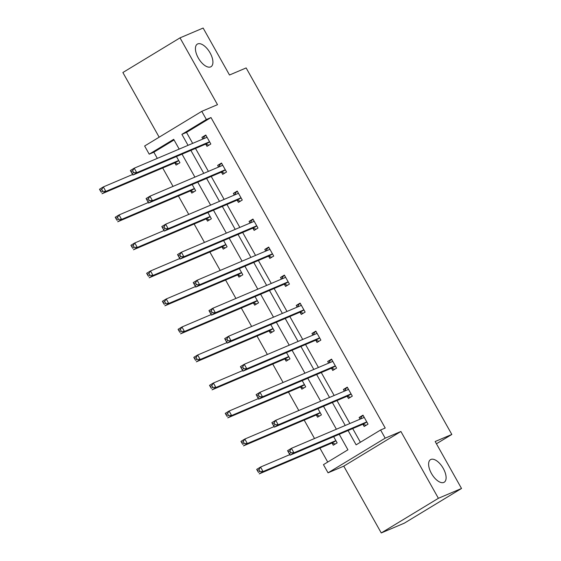<?xml version="1.0" encoding="UTF-8"?>
<svg xmlns="http://www.w3.org/2000/svg" width="561" height="561" viewBox="0 0 561 561"><rect width="100%" height="100%" fill="white"/><g stroke="black" fill="none" stroke-linecap="round" stroke-linejoin="round"><path stroke-width="0.84" d="M210.62 66.899A13.205 6.381 -121.2 0 1 198.482 58.316A13.205 6.381 -121.2 0 1 197.325 44.116A13.205 6.381 -121.2 0 1 197.724 43.912A13.205 6.381 -121.2 0 1 209.863 52.496A13.205 6.381 -121.2 0 1 211.02 66.696A13.205 6.381 -121.2 0 1 210.62 66.899M443.814 482.432A13.205 6.381 -121.2 0 1 431.668 473.856A13.205 6.381 -121.2 0 1 430.511 459.648A13.205 6.381 -121.2 0 1 430.911 459.445A13.205 6.381 -121.2 0 1 443.05 468.028A13.205 6.381 -121.2 0 1 444.207 482.229A13.205 6.381 -121.2 0 1 443.814 482.432M174.05 139.955L153.847 152.206L149.219 154.17L144.64 146L201.778 111.344L217.5 104.669L180.011 37.867L203.138 28.05L229.491 75.006L246.146 67.937L451.822 434.452L435.168 441.521L461.521 488.477L404.383 523.133L381.256 532.95L438.393 498.294L400.905 431.493L385.183 438.169L328.045 472.825L323.459 464.655L347.932 449.81L339.23 434.291M461.521 488.477L438.393 498.294M180.011 37.867L122.873 72.523L159.163 137.186M400.905 431.493L343.767 466.149L381.256 532.95M343.767 466.149L328.045 472.825M153.847 152.206L157.311 158.384M162.697 167.977L173.033 186.399M178.419 195.992L188.755 214.414M194.141 224.007L204.477 242.422M209.863 252.022L220.2 270.437M225.578 280.037L235.915 298.452M241.3 308.045L251.637 326.467M257.022 336.06L267.359 354.482M272.744 364.075L283.081 382.497M288.466 392.09L298.796 410.505M304.181 420.105L314.518 438.52M319.903 448.113L327.729 462.061M436.437 443.779L451.822 434.452M221.56 172.353L222.682 174.359L226.546 172.017L221.504 163.041L217.647 165.383L218.587 167.059M252.997 228.376L254.126 230.389L257.983 228.047L252.948 219.071L249.084 221.413L250.031 223.089M284.441 284.406L285.563 286.419L289.427 284.076L284.385 275.093L280.528 277.436L281.468 279.112M315.878 340.436L317.007 342.441L320.871 340.099L315.829 331.123L311.972 333.465L312.912 335.141M347.322 396.459L348.451 398.471L352.308 396.129L347.273 387.153L343.409 389.488L344.349 391.171M348.086 430.532L356.123 444.845L380.596 429.999L385.225 428.036L210.985 117.551L186.511 132.396L192.668 143.378M195.509 148.434L208.39 171.386M211.231 176.449L224.112 199.4M226.946 204.456L239.828 227.415M242.668 232.471L255.55 255.43M258.39 260.486L271.272 283.445M274.112 288.501L286.994 311.46M289.827 316.516L302.716 339.468M305.549 344.524L318.431 367.483M321.271 372.539L334.153 395.498M336.993 400.554L349.875 423.513M352.715 428.569L360.393 442.25M363.044 424.474L364.166 426.486L368.03 424.144L362.988 415.161L359.131 417.503L360.071 419.179M331.6 368.451L332.729 370.456L336.586 368.114L331.551 359.138L327.687 361.48L328.634 363.156M300.156 312.421L301.285 314.426L305.149 312.091L300.107 303.108L296.25 305.45L297.19 307.126M268.719 256.391L269.848 258.404L273.705 256.061L268.67 247.078L264.806 249.421L265.746 251.104M237.275 200.368L238.404 202.374L242.268 200.032L237.226 191.056L233.369 193.398L234.309 195.074M205.838 144.338L206.967 146.351L210.824 144.009L205.789 135.026L201.925 137.368L202.865 139.044M380.596 429.999L385.183 438.169M201.778 111.344L206.364 119.514L181.883 134.359L188.047 145.341M210.985 117.551L206.364 119.514M190.88 150.397L203.762 173.349M206.602 178.412L219.484 201.364M222.324 206.42L235.206 229.379M238.046 234.435L250.928 257.394M253.761 262.45L266.643 285.409M269.483 290.465L282.365 313.424M285.205 318.48L298.087 341.432M300.927 346.488L313.809 369.447M316.642 374.503L329.531 397.461M332.364 402.518L345.246 425.476M179.183 149.1L173.7 139.324L149.219 154.17M336.39 429.235L323.508 406.276M320.668 401.22L307.786 378.268M304.946 373.212L292.064 350.253M289.231 345.197L276.349 322.238M273.509 317.182L260.627 294.223M257.787 289.167L244.905 266.209M242.064 261.153L229.183 238.201M226.349 233.138L213.46 210.186M210.627 205.13L197.745 182.171M194.905 177.115L182.023 154.156M176.449 156.519L179.941 162.739L176.077 165.081L174.948 163.069M192.171 184.534L195.656 190.754L191.799 193.089L190.67 191.084M207.893 212.549L211.378 218.762L207.521 221.104L206.392 219.099M223.615 240.564L227.1 246.777L223.236 249.119L222.114 247.113M239.33 268.579L242.822 274.792L238.958 277.134L237.829 275.121M255.052 296.587L258.544 302.807L254.68 305.149L253.551 303.136M270.774 324.602L274.259 330.822L270.402 333.164L269.273 331.151M286.496 352.617L289.981 358.83L286.124 361.172L284.995 359.166M302.218 380.631L305.703 386.845L301.839 389.187L300.717 387.181M317.933 408.646L321.425 414.86L317.561 417.202L316.432 415.196M333.655 436.661L337.147 442.874L333.283 445.217L332.154 443.204M186.511 132.396L181.883 134.359M360.499 419.004L361.705 416.416L359.131 417.503M344.777 390.989L345.983 388.401L343.409 389.488M329.055 362.974L330.261 360.386L327.687 361.48M313.333 334.959L314.539 332.371L311.972 333.465M297.611 306.951L298.817 304.357L296.25 305.45M281.895 278.936L283.102 276.349L280.528 277.436M266.173 250.921L267.38 248.334L264.806 249.421M250.451 222.906L251.658 220.319L249.084 221.413M234.729 194.891L235.936 192.304L233.369 193.398M219.014 166.876L220.221 164.289L217.647 165.383M203.292 138.869L204.499 136.274L201.925 137.368M361.705 416.416L363.184 415.512M366.193 425.259L362.848 424.425A2.062 0.996 58.8 0 0 362.427 424.446L290.086 455.153L287.569 450.665L291.432 448.323L363.766 417.615A2.062 0.996 58.8 0 0 363.83 417.58A2.062 0.996 58.8 0 0 364.04 417.335L364.117 417.174M289.827 450.883L291.432 448.323L293.95 452.811L290.086 455.153L289.287 453.618L290.836 452.678L289.827 450.883L288.284 451.815L289.287 453.618M366.901 422.131L366.705 422.082A2.062 0.996 58.8 0 0 366.291 422.103L293.95 452.811L290.836 452.678M287.569 450.665L288.284 451.815M289.799 454.634L260.542 467.054L263.067 471.542L259.203 473.884L331.544 443.176A2.062 0.996 -121.2 0 1 331.958 443.155L335.31 443.989M258.404 472.348L256.686 469.396L260.542 467.054L258.937 469.613L257.394 470.553L258.404 472.348L259.946 471.408L258.937 469.613M259.946 471.408L263.067 471.542L335.401 440.834A2.062 0.996 -121.2 0 1 335.822 440.82L336.018 440.862M257.394 470.553L256.686 469.396M345.983 388.401L347.469 387.497M350.471 397.244L347.126 396.41A2.062 0.996 58.8 0 0 346.705 396.431L274.371 427.138L271.847 422.65L275.71 420.308L348.051 389.6A2.062 0.996 58.8 0 0 348.115 389.565A2.062 0.996 58.8 0 0 348.325 389.32L348.395 389.159M274.105 422.868L275.71 420.308L278.228 424.796L274.371 427.138L273.572 425.603L275.114 424.663L274.105 422.868L272.562 423.807L273.572 425.603M351.179 394.117L350.99 394.074A2.062 0.996 58.8 0 0 350.569 394.088L278.228 424.796L275.114 424.663M271.847 422.65L272.562 423.807M330.261 360.386L331.747 359.489M334.749 369.229L331.404 368.402A2.062 0.996 58.8 0 0 330.99 368.416L258.649 399.123L256.132 394.635L259.988 392.293L332.329 361.586A2.062 0.996 58.8 0 0 332.393 361.55A2.062 0.996 58.8 0 0 332.603 361.312L332.68 361.144M258.383 394.853L259.988 392.293L262.506 396.781L258.649 399.123L257.85 397.588L259.392 396.648L258.383 394.853L256.84 395.793L257.85 397.588M335.464 366.109L335.268 366.06A2.062 0.996 58.8 0 0 334.847 366.074L262.506 396.781L259.392 396.648M256.132 394.635L256.84 395.793M274.077 426.619L244.827 439.039L247.345 443.527L243.481 445.869L315.822 415.161A2.062 0.996 -121.2 0 1 316.243 415.147L319.588 415.974M242.682 444.333L240.964 441.381L244.827 439.039L243.222 441.598L241.672 442.538L242.682 444.333L244.224 443.393L243.222 441.598M244.224 443.393L247.345 443.527L319.686 412.819A2.062 0.996 -121.2 0 1 320.1 412.805L320.296 412.854M241.672 442.538L240.964 441.381M258.355 398.605L229.105 411.024L231.623 415.519L227.759 417.854L300.1 387.146A2.062 0.996 -121.2 0 1 300.521 387.132L303.866 387.96M226.96 416.318L225.242 413.366L229.105 411.024L227.5 413.583L225.957 414.523L226.96 416.318L228.509 415.378L227.5 413.583M228.509 415.378L231.623 415.519L303.964 384.804A2.062 0.996 -121.2 0 1 304.378 384.79L304.574 384.839M225.957 414.523L225.242 413.366M314.539 332.371L316.025 331.474M319.034 341.214L315.682 340.387A2.062 0.996 58.8 0 0 315.268 340.401L242.927 371.116L240.41 366.621L244.266 364.278L316.607 333.571A2.062 0.996 58.8 0 0 316.67 333.543A2.062 0.996 58.8 0 0 316.881 333.297L316.958 333.129M242.668 366.838L244.266 364.278L246.791 368.773L242.927 371.116L242.128 369.573L243.67 368.64L242.668 366.838L241.118 367.778L242.128 369.573M319.742 338.094L319.546 338.045A2.062 0.996 58.8 0 0 319.125 338.059L246.791 368.773L243.67 368.64M240.41 366.621L241.118 367.778M242.64 370.597L213.383 383.016L215.901 387.504L212.044 389.846L284.378 359.131A2.062 0.996 -121.2 0 1 284.799 359.117L288.144 359.945M211.245 388.303L209.519 385.351L213.383 383.016L211.778 385.575L210.235 386.508L211.245 388.303L212.787 387.37L211.778 385.575M212.787 387.37L215.901 387.504L288.242 356.789A2.062 0.996 -121.2 0 1 288.663 356.775L288.852 356.824M210.235 386.508L209.519 385.351M298.817 304.357L300.303 303.459M303.312 313.199L299.967 312.372A2.062 0.996 58.8 0 0 299.546 312.386L227.205 343.101L224.688 338.613L228.551 336.27L300.885 305.556A2.062 0.996 58.8 0 0 300.948 305.528A2.062 0.996 58.8 0 0 301.159 305.282L301.236 305.121M226.946 338.83L228.551 336.27L231.069 340.758L227.205 343.101L226.406 341.558L227.948 340.625L226.946 338.83L225.403 339.763L226.406 341.558M304.02 310.079L303.824 310.03A2.062 0.996 58.8 0 0 303.41 310.051L231.069 340.758L227.948 340.625M224.688 338.613L225.403 339.763M226.917 342.582L197.661 355.001L200.179 359.489L196.322 361.831L268.663 331.123A2.062 0.996 -121.2 0 1 269.077 331.102L272.422 331.937M195.523 360.288L193.804 357.343L197.661 355.001L196.055 357.56L194.513 358.493L195.523 360.288L197.065 359.356L196.055 357.56M197.065 359.356L200.179 359.489L272.52 328.781A2.062 0.996 -121.2 0 1 272.941 328.76L273.137 328.809M194.513 358.493L193.804 357.343M283.102 276.349L284.581 275.444M287.59 285.191L284.245 284.357A2.062 0.996 58.8 0 0 283.824 284.378L211.49 315.086L208.965 310.598L212.829 308.255L285.17 277.548A2.062 0.996 58.8 0 0 285.226 277.513A2.062 0.996 58.8 0 0 285.437 277.267L285.514 277.106M211.224 310.815L212.829 308.255L215.347 312.743L211.49 315.086L210.684 313.543L212.233 312.61L211.224 310.815L209.681 311.748L210.684 313.543M288.298 282.064L288.102 282.015A2.062 0.996 58.8 0 0 287.688 282.036L215.347 312.743L212.233 312.61M208.965 310.598L209.681 311.748M211.195 314.567L181.939 326.986L184.464 331.474L180.6 333.816L252.941 303.108A2.062 0.996 -121.2 0 1 253.355 303.087L256.707 303.922M179.8 332.28L178.082 329.328L181.939 326.986L180.34 329.545L178.791 330.485L179.8 332.28L181.343 331.341L180.34 329.545M181.343 331.341L184.464 331.474L256.798 300.766A2.062 0.996 -121.2 0 1 257.219 300.745L257.415 300.794M178.791 330.485L178.082 329.328M267.38 248.334L268.866 247.429M271.868 257.176L268.523 256.342A2.062 0.996 58.8 0 0 268.102 256.363L195.768 287.071L193.25 282.583L197.107 280.241L269.448 249.533A2.062 0.996 58.8 0 0 269.511 249.498A2.062 0.996 58.8 0 0 269.722 249.252L269.792 249.091M195.501 282.8L197.107 280.241L199.625 284.729L195.768 287.071L194.969 285.535L196.511 284.595L195.501 282.8L193.959 283.74L194.969 285.535M272.576 254.049L272.387 254.007A2.062 0.996 58.8 0 0 271.966 254.021L199.625 284.729L196.511 284.595M193.25 282.583L193.959 283.74M195.473 286.552L166.224 298.971L168.742 303.459L164.878 305.801L237.219 275.093A2.062 0.996 -121.2 0 1 237.64 275.079L240.985 275.907M164.078 304.265L162.36 301.313L166.224 298.971L164.618 301.53L163.076 302.47L164.078 304.265L165.621 303.326L164.618 301.53M165.621 303.326L168.742 303.459L241.083 272.751A2.062 0.996 -121.2 0 1 241.496 272.737L241.693 272.786M163.076 302.47L162.36 301.313M251.658 220.319L253.144 219.414M256.153 229.161L252.801 228.334A2.062 0.996 58.8 0 0 252.387 228.348L180.046 259.056L177.528 254.568L181.385 252.226L253.726 221.518A2.062 0.996 58.8 0 0 253.789 221.483A2.062 0.996 58.8 0 0 254 221.237L254.077 221.076M179.779 254.785L181.385 252.226L183.91 256.714L180.046 259.056L179.247 257.52L180.789 256.58L179.779 254.785L178.237 255.725L179.247 257.52M256.861 226.041L256.665 225.992A2.062 0.996 58.8 0 0 256.244 226.006L183.91 256.714L180.789 256.58M177.528 254.568L178.237 255.725M179.758 258.537L150.502 270.956L153.02 275.451L149.163 277.786L221.497 247.078A2.062 0.996 -121.2 0 1 221.918 247.064L225.263 247.892M148.356 276.25L146.638 273.298L150.502 270.956L148.896 273.516L147.354 274.455L148.356 276.25L149.906 275.311L148.896 273.516M149.906 275.311L153.02 275.451L225.361 244.736A2.062 0.996 -121.2 0 1 225.774 244.722L225.971 244.771M147.354 274.455L146.638 273.298M235.936 192.304L237.422 191.406M240.431 201.147L237.086 200.319A2.062 0.996 58.8 0 0 236.665 200.333L164.324 231.041L161.806 226.553L165.663 224.211L238.004 193.503A2.062 0.996 58.8 0 0 238.067 193.475A2.062 0.996 58.8 0 0 238.278 193.229L238.355 193.061M164.064 226.77L165.663 224.211L168.188 228.706L164.324 231.041L163.524 229.505L165.067 228.565L164.064 226.77L162.515 227.71L163.524 229.505M241.139 198.026L240.942 197.977A2.062 0.996 58.8 0 0 240.522 197.991L168.188 228.706L165.067 228.565M161.806 226.553L162.515 227.71M164.036 230.529L134.78 242.948L137.298 247.436L133.441 249.778L205.775 219.063A2.062 0.996 -121.2 0 1 206.196 219.049L209.541 219.877M132.641 248.235L130.923 245.283L134.78 242.948L133.174 245.508L131.632 246.44L132.641 248.235L134.184 247.303L133.174 245.508M134.184 247.303L137.298 247.436L209.639 216.721A2.062 0.996 -121.2 0 1 210.059 216.707L210.249 216.756M131.632 246.44L130.923 245.283M220.221 164.289L221.7 163.391M224.709 173.132L221.364 172.304A2.062 0.996 58.8 0 0 220.943 172.318L148.602 203.033L146.084 198.538L149.948 196.203L222.282 165.488A2.062 0.996 58.8 0 0 222.345 165.46A2.062 0.996 58.8 0 0 222.556 165.215L222.633 165.053M148.342 198.762L149.948 196.203L152.466 200.691L148.602 203.033L147.802 201.49L149.352 200.558L148.342 198.762L146.8 199.695L147.802 201.49M225.417 170.011L225.22 169.962A2.062 0.996 58.8 0 0 224.807 169.976L152.466 200.691L149.352 200.558M146.084 198.538L146.8 199.695M148.314 202.514L119.058 214.933L121.583 219.421L117.719 221.763L190.06 191.056A2.062 0.996 -121.2 0 1 190.474 191.035L193.826 191.862M116.919 220.221L115.201 217.275L119.058 214.933L117.452 217.493L115.91 218.425L116.919 220.221L118.462 219.288L117.452 217.493M118.462 219.288L121.583 219.421L193.917 188.713A2.062 0.996 -121.2 0 1 194.337 188.692L194.534 188.741M115.91 218.425L115.201 217.275M204.499 136.274L205.985 135.376M208.987 145.117L205.642 144.289A2.062 0.996 58.8 0 0 205.221 144.31L132.887 175.018L130.362 170.53L134.226 168.188L206.567 137.473A2.062 0.996 58.8 0 0 206.623 137.445A2.062 0.996 58.8 0 0 206.834 137.2L206.911 137.038M132.62 170.747L134.226 168.188L136.744 172.676L132.887 175.018L132.087 173.475L133.63 172.543L132.62 170.747L131.078 171.68L132.087 173.475M209.695 141.996L209.498 141.947A2.062 0.996 58.8 0 0 209.085 141.968L136.744 172.676L133.63 172.543M130.362 170.53L131.078 171.68M132.592 174.499L103.336 186.918L105.861 191.406L101.997 193.748L174.338 163.041A2.062 0.996 -121.2 0 1 174.759 163.02L178.103 163.854M101.197 192.213L99.479 189.26L103.336 186.918L101.737 189.478L100.188 190.41L101.197 192.213L102.74 191.273L101.737 189.478M102.74 191.273L105.861 191.406L178.195 160.698A2.062 0.996 -121.2 0 1 178.615 160.677L178.812 160.726M100.188 190.41L99.479 189.26M366.705 422.082L362.848 424.425M366.291 422.103L362.427 424.446M364.04 417.335L363.156 417.875M331.544 443.176L335.401 440.834M331.958 443.155L335.822 440.82M350.99 394.074L347.126 396.41M350.569 394.088L346.705 396.431M348.325 389.32L347.441 389.86M335.268 366.06L331.404 368.402M334.847 366.074L330.99 368.416M332.603 361.312L331.719 361.845M315.822 415.161L319.686 412.819M316.243 415.147L320.1 412.805M300.1 387.146L303.964 384.804M300.521 387.132L304.378 384.79M319.546 338.045L315.682 340.387M319.125 338.059L315.268 340.401M316.881 333.297L315.997 333.83M284.378 359.131L288.242 356.789M284.799 359.117L288.663 356.775M303.824 310.03L299.967 312.372M303.41 310.051L299.546 312.386M301.159 305.282L300.275 305.815M268.663 331.123L272.52 328.781M269.077 331.102L272.941 328.76M288.102 282.015L284.245 284.357M287.688 282.036L283.824 284.378M285.437 277.267L284.553 277.807M252.941 303.108L256.798 300.766M253.355 303.087L257.219 300.745M272.387 254.007L268.523 256.342M271.966 254.021L268.102 256.363M269.722 249.252L268.838 249.792M237.219 275.093L241.083 272.751M237.64 275.079L241.496 272.737M256.665 225.992L252.801 228.334M256.244 226.006L252.387 228.348M254 221.237L253.116 221.777M221.497 247.078L225.361 244.736M221.918 247.064L225.774 244.722M240.942 197.977L237.086 200.319M240.522 197.991L236.665 200.333M238.278 193.229L237.394 193.762M205.775 219.063L209.639 216.721M206.196 219.049L210.059 216.707M225.22 169.962L221.364 172.304M224.807 169.976L220.943 172.318M222.556 165.215L221.672 165.747M190.06 191.056L193.917 188.713M190.474 191.035L194.337 188.692M209.498 141.947L205.642 144.289M209.085 141.968L205.221 144.31M206.834 137.2L205.95 137.733M174.338 163.041L178.195 160.698M174.759 163.02L178.615 160.677"/></g></svg>
